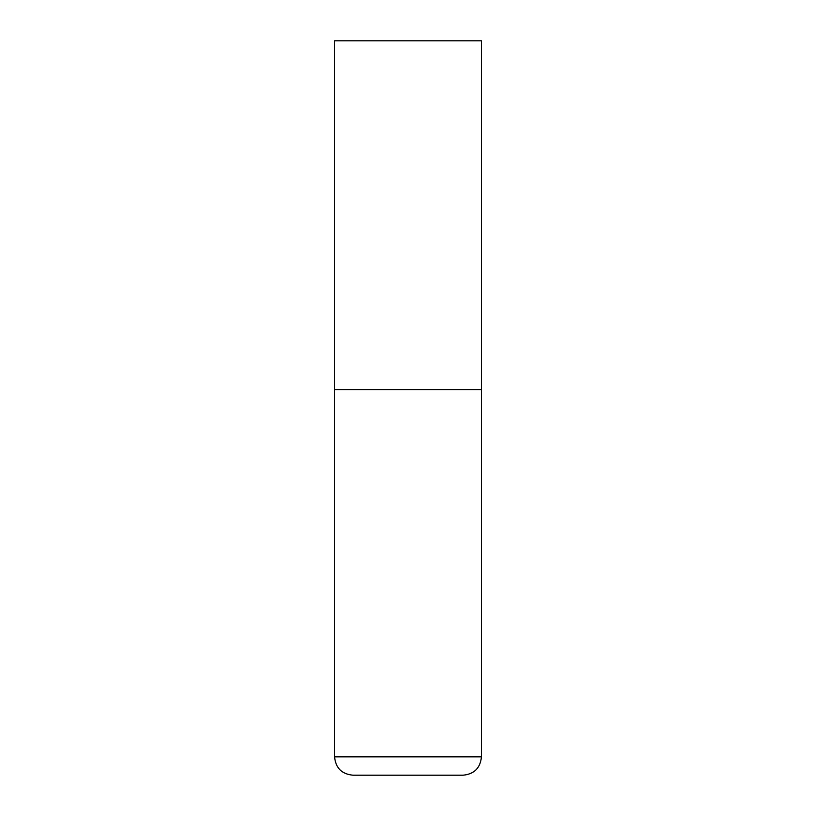<?xml version="1.0" encoding="UTF-8"?>
<svg xmlns="http://www.w3.org/2000/svg" width="816" height="816" viewBox="0 0 816 816"><rect width="100%" height="100%" fill="white"/><g stroke="black" fill="none" stroke-linecap="round" stroke-linejoin="round"><path stroke-width="0.61" stroke-dasharray="4.08 3.06" d="M408 389.64L481.44 389.64L408 389.64M352.92 775.2L463.08 775.2M481.44 40.8L334.56 40.8M334.56 756.84L481.44 756.84"/><path stroke-width="1.22" d="M481.44 756.84L481.44 389.64L334.56 389.64L481.44 389.64L481.44 40.8L334.56 40.8L334.56 756.84C335.651 767.989 341.771 774.109 352.92 775.2L463.08 775.2C474.229 774.109 480.349 767.989 481.44 756.84L334.56 756.84"/></g></svg>

